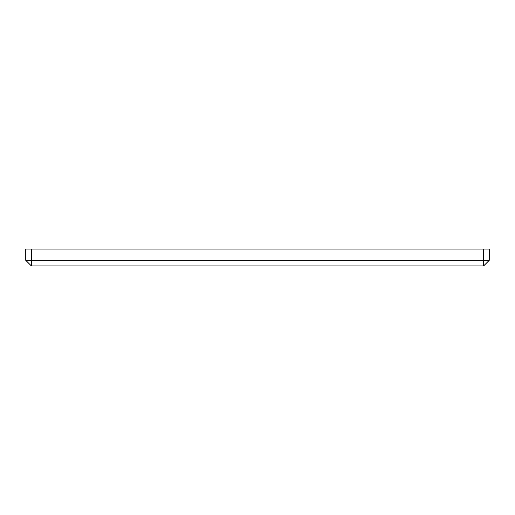 <?xml version="1.0" encoding="UTF-8"?>
<svg xmlns="http://www.w3.org/2000/svg" width="515" height="515" viewBox="0 0 515 515"><rect width="100%" height="100%" fill="white"/><g stroke="black" fill="none" stroke-linecap="round" stroke-linejoin="round"><path stroke-width="0.77" d="M483.63 249.073L489.25 249.073L489.25 260.307L483.63 260.307L483.63 265.927L31.37 265.927L31.37 260.307L483.63 260.307L483.63 249.073L31.37 249.073L31.37 260.307L25.75 260.307L25.75 249.073L31.37 249.073M25.75 260.307L31.37 265.927M483.63 265.927L489.25 260.307"/></g></svg>
